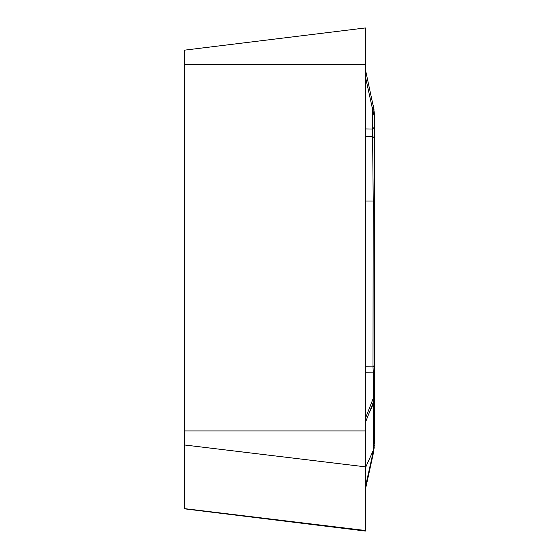 <?xml version="1.0" encoding="UTF-8"?>
<svg xmlns="http://www.w3.org/2000/svg" width="559" height="559" viewBox="0 0 559 559"><rect width="100%" height="100%" fill="white"/><g stroke="black" fill="none" stroke-linecap="round" stroke-linejoin="round"><path stroke-width="0.84" d="M184.526 64.39L184.526 508.844L365.362 531.05L365.362 27.95L184.526 50.156L184.526 64.39L365.362 64.39M373.244 450.47L365.362 467.925M373.209 449.464L373.272 402.18M367.759 416.196L373 404.583A13.668 10.747 180 0 0 374.474 399.727L374.474 443.748M365.362 366.753L373 366.858L373.216 201.044L372.343 108.236L374.474 117.285L374.474 396.736L373.426 401.991L365.362 422.611M365.362 489.614L373.251 453.754A6.834 4.332 -167.6 0 1 372.343 455.305L372.343 452.504M365.362 201.044L373.209 201.044L374.474 202.589L374.474 138.884A13.668 4.752 180 0 0 372.469 136.41L365.362 136.522M365.362 418.516L373.426 397.882L373.272 372.154L365.362 372.252M374.474 373.195A13.668 2.543 180 0 0 373.272 372.154L373 366.858A13.668 6.442 180 0 0 374.474 363.951M365.362 76.492L372.343 108.236A6.834 4.332 -12.4 0 0 373.251 105.253M373.426 401.984A9.112 6.743 -157.4 0 0 373.426 397.882L374.474 396.736M374.474 139.743L374.474 420.116M374.474 151.189L374.474 134.3M374.271 112.897L374.474 125.509M374.474 396.569L374.474 399.727M365.362 128.919L372.343 129.031A13.668 5.695 -0 0 0 374.474 125.978M373.65 108.6L374.474 115.252M373.985 448.416L365.362 487.043M184.526 508.627L365.362 530.498M184.526 444.978L365.362 466.842M184.526 430.954L365.362 430.954M365.362 69.386L374.006 109.676M365.446 422.408L373.258 402.389M374.474 397.058L374.285 399.014M373.985 110.584L374.474 114.183M373.209 450.54L374.474 444.817M373.251 453.761L374.202 447.542"/></g></svg>

